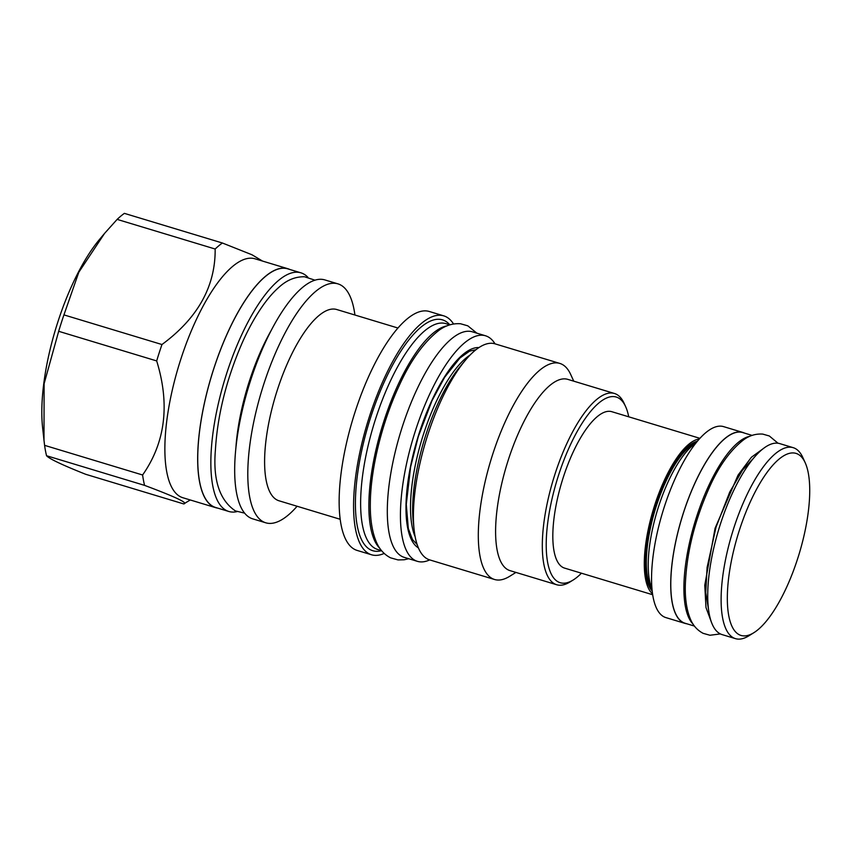 <?xml version="1.0" encoding="UTF-8"?>
<svg xmlns="http://www.w3.org/2000/svg" width="852" height="852" viewBox="0 0 852 852"><rect width="100%" height="100%" fill="white"/><g stroke="black" fill="none" stroke-linecap="round" stroke-linejoin="round"><path stroke-width="1.28" d="M379.822 548.315A117.949 39.756 106.8 0 1 383.688 421.836A117.949 39.756 -73.2 0 1 447.087 325.837M375.444 419.344A117.949 39.756 -73.2 0 1 445.862 323.643L449.824 324.825A120.579 40.64 -73.2 0 0 370.545 417.725A120.579 40.64 106.8 0 0 381.536 550.669L377.596 549.455A117.949 39.756 106.8 0 1 375.444 419.344M384.156 553.438A124.797 42.067 -73.2 0 1 371.525 554.769A124.797 42.067 -73.2 0 1 369.246 417.107A124.797 42.067 -73.2 0 1 443.754 315.858A124.797 42.067 -73.2 0 1 453.53 323.962M371.525 554.769L357.084 550.413A124.797 42.067 106.8 0 1 354.815 412.751A124.797 42.067 -73.2 0 1 429.312 311.491L443.754 315.858M340.161 519.273L278.966 500.774A99.897 33.675 106.8 0 1 277.145 390.589A99.897 33.675 -73.2 0 1 336.785 309.532L397.98 328.031M354.911 315.016A124.797 42.067 -73.2 0 0 337.978 283.876A124.797 42.067 -73.2 0 0 263.47 385.136A124.797 42.067 106.8 0 0 265.749 522.798A124.797 42.067 106.8 0 0 297.092 506.258M265.749 522.798L252.629 518.825A124.797 42.067 106.8 0 1 250.35 381.163A124.797 42.067 -73.2 0 1 324.857 279.914L337.978 283.876M235.929 447.406A108.928 36.721 -73.2 0 1 249.21 381.664A108.928 36.721 -73.2 0 1 271.383 330.118M228.783 511.466L215.662 507.494A124.648 42.025 106.8 0 1 213.671 506.727A124.648 42.025 106.8 0 1 212.436 373.006A124.648 42.025 106.8 0 1 287.806 268.859L300.926 272.832A124.648 42.025 -73.2 0 0 225.556 376.967A124.648 42.025 -73.2 0 0 226.792 510.699A124.648 42.025 106.8 0 0 228.783 511.466A124.648 42.025 106.8 0 0 237.026 511.615M307.881 277.273A124.648 42.025 106.8 0 0 302.918 273.598A124.648 42.025 -73.2 0 0 300.926 272.832M217.601 508.09A124.797 42.067 -73.2 0 1 215.62 507.643A124.797 42.067 -73.2 0 1 213.341 369.981A124.797 42.067 -73.2 0 1 287.848 268.721A124.797 42.067 -73.2 0 1 289.755 269.445M215.62 507.643L182.807 497.717A124.797 42.067 106.8 0 1 180.539 360.055A124.797 42.067 -73.2 0 1 255.036 258.806L287.848 268.721M63.932 314.889L161.955 344.527A142.422 48.01 -73.2 0 0 159.239 352.685A142.422 48.01 106.8 0 0 156.683 360.928L58.671 331.3A142.422 48.01 -73.2 0 1 61.227 323.057A142.422 48.01 -73.2 0 1 63.932 314.889L78.821 272.235L104.572 233.395L117.139 219.39A142.422 48.01 -73.2 0 1 124.371 213.362L222.383 243.001L252.011 254.78L262.501 261.053M190.262 499.975L183.702 503.926C188.75 503.212 175.714 497.025 144.574 485.374A142.422 48.01 106.8 0 1 142.603 474.99C165.394 442.444 170.091 404.423 156.683 360.928M183.702 503.926L85.69 474.287C62.281 464.979 49.235 458.791 46.551 455.735A142.422 48.01 -73.2 0 1 44.592 445.351L43.984 440.196L44.123 383.677L58.671 331.3M144.574 485.374L46.551 455.735M43.984 440.196L42.6 427.587A125.233 42.217 -73.2 0 1 57.563 322.855A125.233 42.217 -73.2 0 1 99.46 239.508L104.572 233.395M161.955 344.527C197.781 318.158 215.513 286.325 215.162 249.018L117.139 219.39M215.162 249.018A142.422 48.01 -73.2 0 1 222.383 243.001M142.603 474.99L44.592 445.351M485.565 335.794A117.81 39.714 -73.2 0 0 414.328 434.222A117.81 39.714 -73.2 0 0 415.499 560.605A117.81 39.714 106.8 0 0 417.373 561.33L404.253 557.368A117.81 39.714 106.8 0 1 402.368 556.644A117.81 39.714 -73.2 0 1 401.207 430.26A117.81 39.714 -73.2 0 1 472.434 331.833L485.565 335.794A117.81 39.714 -73.2 0 1 487.44 336.529A117.81 39.714 106.8 0 1 495.033 343.835M417.373 561.33A117.81 39.714 106.8 0 0 429.717 559.892M414.115 529.763L413.295 522.233A103.976 35.049 -73.2 0 1 425.723 435.287A103.976 35.049 -73.2 0 1 460.506 366.083L465.362 360.279A112.858 38.042 -73.2 0 0 427.608 435.383A112.858 38.042 106.8 0 0 414.115 529.763A112.858 38.042 106.8 0 0 429.664 559.881L494.533 579.488A112.858 38.042 106.8 0 0 509.73 576.271L515.929 572.416M465.362 360.279A112.858 38.042 -73.2 0 1 494.98 343.825L559.849 363.431A112.858 38.042 -73.2 0 1 570.723 374.539L573.747 381.174M494.533 579.488A112.858 38.042 106.8 0 1 492.477 455A112.858 38.042 -73.2 0 1 559.849 363.431M614.494 393.496L567.783 379.364A99.897 33.675 -73.2 0 0 508.143 460.421A99.897 33.675 106.8 0 0 509.965 570.616L556.676 584.738A99.897 33.675 -73.2 0 1 554.854 474.543A99.897 33.675 -73.2 0 1 614.494 393.496A99.897 33.675 -73.2 0 1 624.122 403.326L625.624 406.617A96.979 32.695 -73.2 0 1 628.723 416.809M581.437 573.204A96.979 32.695 -73.2 0 1 573.215 579.978A96.979 32.695 -73.2 0 1 558.379 475.767A96.979 32.695 -73.2 0 1 625.624 406.617M699.95 438.343L611.853 411.708A81.696 27.541 106.8 0 0 562.458 479.964A81.696 27.541 106.8 0 0 563.268 567.602A81.696 27.541 106.8 0 0 564.567 568.103L652.664 594.739M573.215 579.978L570.137 581.884A99.897 33.675 -73.2 0 1 556.676 584.738M699.322 439.025A81.696 27.541 106.8 0 0 653.324 509.592A81.696 27.541 106.8 0 0 652.525 593.823M695.882 443.125A81.696 27.541 106.8 0 0 657.254 510.785A81.696 27.541 106.8 0 0 651.929 588.508M686.85 623.792A99.748 33.622 -73.2 0 1 685.061 623.398L665.902 617.604A99.748 33.622 -73.2 0 1 664.315 616.997A99.748 33.622 -73.2 0 1 663.325 509.986A99.748 33.622 -73.2 0 1 723.636 426.639L742.806 432.433A99.748 33.622 -73.2 0 1 744.392 433.05A99.748 33.622 -73.2 0 1 744.499 433.104M685.061 623.398A99.748 33.622 -73.2 0 1 683.474 622.791A99.748 33.622 -73.2 0 1 682.484 515.769A99.748 33.622 -73.2 0 1 742.806 432.433M752.103 435.404L742.763 432.571A99.609 33.579 106.8 0 0 682.537 515.79A99.609 33.579 106.8 0 0 683.517 622.652A99.609 33.579 106.8 0 0 685.104 623.259L694.455 626.082M693.017 624.026A99.609 33.579 -73.2 0 1 694.912 522.169A99.609 33.579 -73.2 0 1 749.771 436.32M722.07 634.591A99.748 33.622 -73.2 0 1 720.483 633.973A99.748 33.622 -73.2 0 1 719.493 526.962A99.748 33.622 -73.2 0 1 779.804 443.626L793.191 447.673A99.748 33.622 106.8 0 0 732.88 531.009A99.748 33.622 106.8 0 0 733.87 638.02A99.748 33.622 -73.2 0 0 735.457 638.638L722.07 634.591M793.191 447.673A99.748 33.622 106.8 0 1 794.788 448.28A99.748 33.622 -73.2 0 1 802.808 457.481L805.204 462.753A95.094 32.056 -73.2 0 1 799.208 553.704A95.094 32.056 -73.2 0 1 753.818 632.727A95.094 32.056 -73.2 0 1 739.493 634.857A95.094 32.056 106.8 0 1 739.27 530.551A95.094 32.056 106.8 0 1 797.557 453.988A95.094 32.056 -73.2 0 1 805.204 462.753M753.818 632.727L748.897 635.794A99.748 33.622 -73.2 0 1 735.457 638.638M418.396 547.889A104.998 35.39 -73.2 0 1 417.587 438.322A104.998 35.39 -73.2 0 1 478.962 347.563M415.158 536.739A102.08 34.41 -73.2 0 1 423.348 434.669A102.08 34.41 -73.2 0 1 470.091 355.039M697.426 441.229A79.651 26.849 106.8 0 0 653.974 509.794A79.651 26.849 106.8 0 0 652.163 590.937M696.041 442.923A78.778 26.561 106.8 0 0 655.05 510.114A78.778 26.561 106.8 0 0 651.95 588.764M711.441 622.279L705.988 607.529L704.764 585.26L715.073 528.261L738.066 475.096L751.421 457.236L764.137 447.982M244.577 513.128L235.397 510.912C219.571 500.188 212.904 479.964 215.386 450.25C217.43 415.755 226.1 380.567 241.404 344.666C251.042 322.354 264.589 299.766 278.849 287.369C286.687 280.116 295.25 276.58 304.537 276.772L315.006 280.191M417.139 544.513L412.517 539.614L408.321 528.57L406.276 504.416L410.6 467.002L418.3 436.586L431.953 400.781L444.701 377.17L459.942 358L469.569 351.152L476.044 349.671M476.907 333.185L467.801 325.826L460.549 323.76C452.881 323.217 445.702 325.389 439.025 330.288C423.753 342.163 410.462 360.63 399.151 385.7C382.154 421.996 370.588 468.845 370.322 503.266C370.056 518.761 372.015 531.552 376.201 541.627C379.161 548.965 383.933 554.354 390.514 557.815L398.012 559.913L404.136 559.775L408.726 558.72M778.036 443.242L769.324 435.979L762.732 434.094C755.799 433.625 749.409 435.542 743.562 439.856C730.409 450.122 719.088 465.81 709.599 486.939C694.444 520.753 686.339 553.821 685.285 586.123C685.051 599.265 686.744 610.213 690.354 618.946C692.942 625.4 697.213 630.203 703.156 633.345L709.972 635.251L720.387 633.931M708.502 609.436L705.754 592.619L707.096 567.475L716.021 527.186L729.77 491.987L742.571 470.08L754.584 457.045"/></g></svg>
